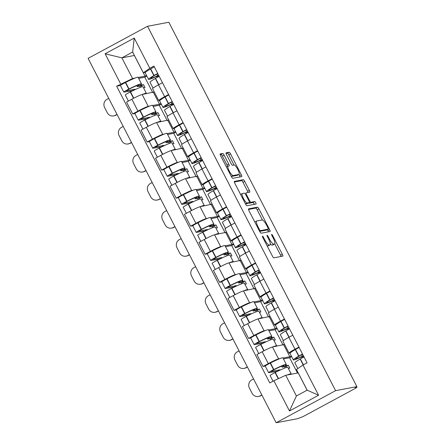<?xml version="1.0" encoding="UTF-8"?>
<svg xmlns="http://www.w3.org/2000/svg" width="445" height="445" viewBox="0 0 445 445"><rect width="100%" height="100%" fill="white"/><g stroke="black" fill="none" stroke-linecap="round" stroke-linejoin="round"><path stroke-width="0.67" d="M262.461 236.1A1.396 0.339 61.6 0 0 262.439 236.111A1.396 0.339 61.6 0 0 262.756 237.402L272.435 256.159A1.991 0.484 61.6 0 0 273.842 257.833L282.759 256.142A1.991 0.484 61.6 0 0 282.792 256.131A1.991 0.484 61.6 0 0 282.341 254.284L272.663 235.527A1.396 0.339 61.6 0 0 271.678 234.359A1.396 0.339 61.6 0 0 271.65 234.365A1.396 0.339 61.6 0 0 271.967 235.661L273.219 238.086A6.375 1.541 61.6 0 1 274.665 243.994A6.375 1.541 61.6 0 1 274.554 244.032L273.809 244.177A6.375 1.541 61.6 0 1 269.308 238.826L268.057 236.401A1.396 0.339 61.6 0 0 267.072 235.227A1.396 0.339 61.6 0 0 267.045 235.238A1.396 0.339 61.6 0 0 267.362 236.529L268.613 238.959A6.375 1.541 61.6 0 1 270.059 244.867A6.375 1.541 61.6 0 1 269.943 244.906L269.203 245.05A6.375 1.541 61.6 0 1 264.697 239.699L263.446 237.274A1.396 0.339 61.6 0 0 262.461 236.1M226.427 167.02L228.074 166.13A5.329 1.29 61.6 0 1 228.168 166.096L229.147 165.913A1.991 0.484 61.6 0 0 229.181 165.902A1.991 0.484 61.6 0 0 228.73 164.055L224.13 155.138A1.991 0.484 61.6 0 0 222.722 153.469L220.219 153.942A1.991 0.484 61.6 0 0 220.186 153.953A1.991 0.484 61.6 0 0 220.637 155.8L231.389 176.632A1.991 0.484 61.6 0 0 232.791 178.3L241.713 176.615A1.991 0.484 61.6 0 0 241.746 176.604A1.991 0.484 61.6 0 0 241.296 174.757L230.543 153.926A1.991 0.484 61.6 0 0 229.136 152.251L226.116 152.824A1.991 0.484 61.6 0 0 226.077 152.835A1.991 0.484 61.6 0 0 226.533 154.682L231.133 163.599A1.991 0.484 61.6 0 0 232.54 165.273L234.037 164.984L228.808 154.86A1.991 0.484 61.6 0 0 227.406 153.186L226.038 153.447M228.074 166.13A5.329 1.29 61.6 0 0 229.375 171.253A5.329 1.29 61.6 0 0 233.041 175.541L238.909 174.429A5.329 1.29 61.6 0 0 239.004 174.395A5.329 1.29 61.6 0 0 237.708 169.278A5.329 1.29 61.6 0 0 234.037 164.984M147.534 26.283L168.833 22.25L356.901 386.627L335.602 390.66L147.534 26.283L88.099 58.373L276.167 422.75L297.466 418.717L300.764 417.482A4.061 0.3 152.7 0 0 305.237 415.424L354.276 388.947A4.061 0.3 152.7 0 0 356.873 387.272A4.061 0.3 152.7 0 0 356.734 387.267L356.512 386.833M248.555 208.844A1.991 0.484 61.6 0 0 248.521 208.855A1.991 0.484 61.6 0 0 248.972 210.702L259.724 231.534A1.991 0.484 61.6 0 0 261.132 233.202L270.048 231.517A1.991 0.484 61.6 0 0 270.082 231.506A1.991 0.484 61.6 0 0 269.631 229.659L258.879 208.827A1.991 0.484 61.6 0 0 257.471 207.153L248.494 208.877M245.557 204.083L234.804 183.251A1.991 0.484 61.6 0 1 234.354 181.404A1.991 0.484 61.6 0 1 234.387 181.393L243.304 179.702A1.991 0.484 61.6 0 1 244.711 181.376L249.311 190.288A1.991 0.484 61.6 0 1 249.762 192.134A1.991 0.484 61.6 0 1 249.728 192.151L246.113 192.835A1.991 0.484 61.6 0 0 246.079 192.846A1.991 0.484 61.6 0 0 246.53 194.693L249.578 200.606A1.991 0.484 61.6 0 0 250.986 202.28L254.751 201.563A1.396 0.339 61.6 0 1 255.714 202.686A1.396 0.339 61.6 0 1 256.053 204.027A1.396 0.339 61.6 0 0 256.053 204.027L246.964 205.751A1.991 0.484 61.6 0 1 245.557 204.083M356.901 386.627L355.171 387.562L356.734 387.267M335.602 390.66L276.167 422.75M290.262 352.896L289.333 353.069A9.334 0.695 -27.3 0 1 289.011 353.046A9.334 0.695 -27.3 0 1 294.985 349.208L298.929 347.078M283.003 358.036L289.851 356.74L291.303 355.955M284.555 344.419L272.468 347A9.334 0.695 152.7 0 0 262.172 351.745L268.302 363.615A9.334 0.695 -27.3 0 1 278.592 358.87L279.866 358.631M268.302 363.615L263.017 366.469L265.226 366.046M292.799 335.207L288.861 337.338A9.334 0.695 152.7 0 0 282.887 341.176L289.011 353.046M262.172 351.745L256.887 354.598L263.017 366.469M275.783 324.839L274.854 325.011A9.334 0.695 -27.3 0 1 274.532 324.989A9.334 0.695 -27.3 0 1 280.506 321.151L284.444 319.021M268.519 329.979L275.366 328.683L276.823 327.898M250.746 337.994L248.533 338.411L253.817 335.558A9.334 0.695 -27.3 0 1 264.113 330.813L265.381 330.574M278.32 307.15L274.376 309.281A9.334 0.695 152.7 0 0 268.402 313.119L274.532 324.989M270.076 316.362L257.983 318.943A9.334 0.695 152.7 0 0 247.693 323.687L242.408 326.541L248.533 338.411M261.304 296.782L260.375 296.954A9.334 0.695 -27.3 0 1 260.047 296.937A9.334 0.695 -27.3 0 1 266.021 293.094L269.965 290.963M254.039 301.921L260.887 300.625L262.344 299.841M236.267 309.937L234.053 310.354L239.338 307.501A9.334 0.695 -27.3 0 1 249.628 302.756L250.902 302.517M263.841 279.093L259.897 281.223A9.334 0.695 152.7 0 0 253.923 285.067L260.047 296.937M255.597 288.304L243.504 290.885A9.334 0.695 152.7 0 0 233.213 295.63L227.923 298.484L234.053 310.354M246.819 268.724L245.89 268.902A9.334 0.695 -27.3 0 1 245.568 268.88A9.334 0.695 -27.3 0 1 251.542 265.036L255.486 262.906M239.56 273.864L246.408 272.568L247.859 271.784M221.782 281.88L219.574 282.297L224.859 279.443A9.334 0.695 -27.3 0 1 235.149 274.699L236.423 274.459M249.356 251.036L245.417 253.166A9.334 0.695 152.7 0 0 239.443 257.01L245.568 268.88M241.112 260.247L229.025 262.828A9.334 0.695 152.7 0 0 218.729 267.573L213.444 270.427L219.574 282.297M232.34 240.667L231.411 240.845A9.334 0.695 -27.3 0 1 231.089 240.823A9.334 0.695 -27.3 0 1 237.063 236.979L241.001 234.849M225.075 245.807L231.923 244.511L233.38 243.727M207.303 253.822L205.089 254.24L210.374 251.386A9.334 0.695 -27.3 0 1 220.67 246.647L221.938 246.402M234.877 222.978L230.933 225.109A9.334 0.695 152.7 0 0 224.959 228.953L231.089 240.823M226.633 232.19L214.54 234.776A9.334 0.695 152.7 0 0 204.249 239.516L198.965 242.369L205.089 254.24M217.861 212.61L216.932 212.788A9.334 0.695 -27.3 0 1 216.604 212.766A9.334 0.695 -27.3 0 1 222.578 208.922L226.522 206.797M210.596 217.755L217.444 216.459L218.901 215.669M192.824 225.765L190.61 226.182L195.895 223.329A9.334 0.695 -27.3 0 1 206.185 218.59L207.459 218.345M220.397 194.927L216.454 197.052A9.334 0.695 152.7 0 0 210.479 200.895L216.604 212.766M212.154 204.138L200.061 206.719A9.334 0.695 152.7 0 0 189.77 211.464L184.48 214.318L190.61 226.182M203.376 184.553L202.447 184.731A9.334 0.695 -27.3 0 1 202.125 184.708A9.334 0.695 -27.3 0 1 208.099 180.865L212.042 178.74M196.117 189.698L202.965 188.402L204.416 187.612M178.339 197.708L176.131 198.131L181.415 195.277A9.334 0.695 -27.3 0 1 191.706 190.532L192.98 190.293M205.913 166.869L201.974 168.994A9.334 0.695 152.7 0 0 196 172.838L202.125 184.708M197.669 176.081L185.582 178.662A9.334 0.695 152.7 0 0 175.286 183.407L170.001 186.26L176.131 198.131M188.897 156.501L187.968 156.673A9.334 0.695 -27.3 0 1 187.645 156.651A9.334 0.695 -27.3 0 1 193.619 152.807L197.558 150.683M181.632 161.641L188.48 160.345L189.937 159.56M163.86 169.651L161.646 170.073L166.931 167.22A9.334 0.695 -27.3 0 1 177.227 162.475L178.495 162.236M191.433 138.812L187.49 140.943A9.334 0.695 152.7 0 0 181.516 144.781L187.645 156.651M183.19 148.024L171.097 150.605A9.334 0.695 152.7 0 0 160.806 155.349L155.522 158.203L161.646 170.073M174.418 128.444L173.489 128.616A9.334 0.695 -27.3 0 1 173.161 128.594A9.334 0.695 -27.3 0 1 179.135 124.756L183.079 122.625M167.153 133.583L174.001 132.287L175.458 131.503M149.381 141.599L147.167 142.016L152.451 139.163A9.334 0.695 -27.3 0 1 162.742 134.418L164.016 134.179M176.954 110.755L173.01 112.885A9.334 0.695 152.7 0 0 167.036 116.724L173.161 128.594M168.711 119.966L156.618 122.547A9.334 0.695 152.7 0 0 146.327 127.292L141.037 130.146L147.167 142.016M159.933 100.386L159.004 100.559A9.334 0.695 -27.3 0 1 158.681 100.537A9.334 0.695 -27.3 0 1 164.656 96.699L168.599 94.568M152.674 105.526L159.521 104.23L160.973 103.446M134.896 113.542L132.688 113.959L137.972 111.105A9.334 0.695 -27.3 0 1 148.263 106.361L149.537 106.121M162.47 82.698L158.531 84.828A9.334 0.695 152.7 0 0 152.557 88.672L158.681 100.537M154.226 91.909L142.139 94.49A9.334 0.695 152.7 0 0 131.842 99.235L126.558 102.089L132.688 113.959M153.392 92.36L159.521 104.23M167.876 120.417L174.001 132.287M182.355 148.474L188.48 160.345M196.835 176.532L202.965 188.402M211.319 204.589L217.444 216.459M225.799 232.64L231.923 244.511M240.278 260.698L246.408 272.568M254.763 288.755L260.887 300.625M269.242 316.812L275.366 328.683M283.721 344.869L289.851 356.74M298.245 372.904L285.734 375.285L296.409 395.967L307.156 390.17L296.481 369.483L302.989 365.034L307.061 362.836L153.898 66.082L149.82 68.28L143.312 72.735L132.638 52.054L121.897 57.85L132.571 78.537L135.052 78.064M298.206 372.927L307.111 390.193M302.989 365.034L318.581 395.249L289.473 410.969L273.875 380.753L285.734 375.285M132.571 78.537L116.64 86.197L269.804 382.95L273.875 380.753M120.712 83.999L105.115 53.784L134.229 38.07L149.82 68.28M134.401 55.469L121.897 57.85L105.115 53.784M145.454 72.329L143.312 72.735M138.189 77.469L145.037 76.173L146.494 75.389M134.362 55.492L145.037 76.173M120.417 85.485L116.64 86.197M285.145 367.915L284.533 366.719M270.666 339.858L270.054 338.667M256.187 311.8L255.569 310.61M241.702 283.743L241.09 282.553M227.223 255.686L226.611 254.495M212.743 227.629L212.126 226.438M198.259 199.571L197.647 198.381M183.779 171.514L183.168 170.324M169.3 143.462L168.683 142.267M154.816 115.405L154.204 114.215M140.336 87.348L139.724 86.158M318.581 395.249L307.156 390.17M289.473 410.969L296.409 395.967M132.638 52.054L134.229 38.07M267.167 245.957A6.375 1.541 61.6 0 0 267.467 245.985L269.203 245.05M270.059 244.867L268.324 245.801A6.375 1.541 61.6 0 1 268.213 245.84L267.467 245.985M270.343 243.949A6.375 1.541 61.6 0 0 272.073 245.112L273.809 244.177M274.665 243.994L272.93 244.928A6.375 1.541 61.6 0 1 272.818 244.972L272.073 245.112M281.101 256.459A1.991 0.484 61.6 0 0 280.611 255.219L274.771 243.91M262.416 219.964L257.149 209.762A1.991 0.484 61.6 0 0 255.742 208.088L248.482 209.467M268.391 231.828A1.991 0.484 61.6 0 0 267.901 230.593L267.389 229.603M259.413 229.459A1.396 0.339 61.6 0 0 260.397 230.632L268.229 229.147A1.396 0.339 61.6 0 0 268.252 229.142A1.396 0.339 61.6 0 0 267.935 227.846L266.616 225.287A6.375 1.541 61.6 0 0 262.116 219.936L256.765 220.954A6.375 1.541 61.6 0 0 256.648 220.993A6.375 1.541 61.6 0 0 258.094 226.9L259.413 229.459L258.818 229.781M268.252 229.142L266.522 230.076A1.396 0.339 61.6 0 0 266.538 230.059A1.396 0.339 61.6 0 1 266.494 230.082L259.646 231.383M234.315 182.016L241.574 180.637L243.304 179.702M248.071 192.463A1.991 0.484 61.6 0 0 247.581 191.228L242.981 182.311A1.991 0.484 61.6 0 0 241.574 180.637M248.755 202.898A1.991 0.484 61.6 0 0 249.256 203.215L253.021 202.503L254.751 201.563M254.301 204.366A1.396 0.339 61.6 0 0 253.661 203.092A1.396 0.339 61.6 0 0 253.021 202.503M242.358 193.547A5.329 1.29 61.6 0 0 242.264 193.575A5.329 1.29 61.6 0 0 243.565 198.698A5.329 1.29 61.6 0 0 247.236 202.987L249.3 202.597A1.991 0.484 61.6 0 0 249.339 202.586A1.991 0.484 61.6 0 0 248.889 200.739L245.835 194.827A1.991 0.484 61.6 0 0 244.427 193.152L242.358 193.547M245.473 203.927A5.329 1.29 61.6 0 0 245.501 203.927L247.236 202.987M247.637 203.499A1.991 0.484 61.6 0 1 247.604 203.521A1.991 0.484 61.6 0 1 247.57 203.532L245.501 203.927M227.523 166.424A1.991 0.484 61.6 0 0 226.994 164.989L222.394 156.073A1.991 0.484 61.6 0 0 220.987 154.404L220.147 154.565M237.352 175.274A5.329 1.29 61.6 0 1 237.274 175.336A5.329 1.29 61.6 0 1 237.179 175.369L231.305 176.476L233.041 175.541M240.055 176.926A1.991 0.484 61.6 0 0 239.56 175.692L238.921 174.446L237.179 175.369M280.033 370.134L279.855 369.795L271.038 371.464L273.619 369.878A12.788 0.951 -27.3 0 1 283.498 365.579A12.788 0.951 -27.3 0 1 283.943 365.612A12.788 0.951 -27.3 0 1 282.097 367.181L286.096 366.424L286.602 367.403M288.338 368.371L289.834 368.087L288.349 365.212L284.639 365.912A15.425 1.146 152.7 0 0 286.285 364.399L282.898 357.836A15.425 1.146 152.7 0 0 282.364 357.802A15.425 1.146 152.7 0 0 270.443 362.981L270.187 363.114A5.123 0.384 152.7 0 0 265.22 366.101L268.608 372.665A5.123 0.384 152.7 0 0 268.786 372.682L277.719 371.236M286.285 364.399A15.425 1.146 152.7 0 0 285.751 364.366A15.425 1.146 152.7 0 0 273.836 369.545L273.575 369.678A5.123 0.384 152.7 0 0 268.608 372.665M273.019 381.215L270.093 375.547A5.123 0.384 -27.3 0 1 275.06 372.554L275.322 372.426A15.425 1.146 -27.3 0 1 287.236 367.242A15.425 1.146 -27.3 0 1 287.77 367.281L291.158 373.845A15.425 1.146 152.7 0 0 290.624 373.806A15.425 1.146 152.7 0 0 287.22 375.007M290.863 374.317A15.425 1.146 152.7 0 0 291.158 373.845M297.816 368.571L294.84 362.809A15.425 1.146 -27.3 0 1 300.158 359.015L300.358 358.893A5.123 0.384 -27.3 0 1 304.018 356.94M302.533 354.059A5.123 0.384 152.7 0 0 298.873 356.017L298.673 356.139A15.425 1.146 152.7 0 0 293.355 359.933A15.425 1.146 152.7 0 0 300.403 357.396L303.913 356.734M299.146 347.495A5.123 0.384 152.7 0 0 295.486 349.453L295.28 349.57A15.425 1.146 152.7 0 0 289.968 353.369L293.355 359.933M291.664 356.651L289.6 357.763L297.499 373.06M289.6 357.763L283.465 358.926M301.604 354.748L302.372 356.234A12.788 0.951 -27.3 0 1 295.703 358.72A12.788 0.951 -27.3 0 1 300.108 355.577L302.628 354.248M303.54 356.017L302.372 356.234M281.596 366.202L282.097 367.181M253.55 378.929L251.82 379.863A6.091 5.891 -100.7 0 0 249.406 388.068L252.098 393.28A6.091 5.891 -100.7 0 0 260.086 395.872L261.905 395.116M261.81 394.938L260.086 395.872M279.855 369.795L277.602 371.008M288.349 365.212L286.096 366.424M260.737 395.744A6.091 5.891 79.3 0 1 259.085 396.334L258.434 396.456M265.548 342.077L265.376 341.738L256.554 343.406L259.14 341.821A12.788 0.951 -27.3 0 1 269.014 337.527A12.788 0.951 -27.3 0 1 269.459 337.555A12.788 0.951 -27.3 0 1 267.617 339.123L271.611 338.367L272.118 339.346M273.853 340.314L275.349 340.03L273.864 337.154L270.154 337.855A15.425 1.146 152.7 0 0 271.806 336.342L268.418 329.778A15.425 1.146 152.7 0 0 267.879 329.745A15.425 1.146 152.7 0 0 255.964 334.924L255.708 335.057A5.123 0.384 152.7 0 0 250.735 338.044L254.123 344.614A5.123 0.384 152.7 0 0 254.301 344.625L263.24 343.178M271.806 336.342A15.425 1.146 152.7 0 0 271.266 336.309A15.425 1.146 152.7 0 0 259.352 341.493L259.096 341.621A5.123 0.384 152.7 0 0 254.123 344.614M258.756 353.586L255.608 347.489A5.123 0.384 -27.3 0 1 260.581 344.497L260.837 344.369A15.425 1.146 -27.3 0 1 272.752 339.185A15.425 1.146 -27.3 0 1 273.291 339.224L276.679 345.787A15.425 1.146 152.7 0 0 276.145 345.748A15.425 1.146 152.7 0 0 272.74 346.95M276.384 346.26A15.425 1.146 152.7 0 0 276.679 345.787M283.387 340.62L280.361 334.751A15.425 1.146 -27.3 0 1 285.673 330.958L285.879 330.835A5.123 0.384 -27.3 0 1 289.534 328.883M288.049 326.007A5.123 0.384 152.7 0 0 284.394 327.959L284.188 328.082A15.425 1.146 152.7 0 0 278.876 331.875A15.425 1.146 152.7 0 0 285.924 329.339L289.428 328.677M284.661 319.438A5.123 0.384 152.7 0 0 281.006 321.396L280.801 321.518A15.425 1.146 152.7 0 0 275.488 325.312L278.876 331.875M277.185 328.594L275.121 329.706L283.014 345.003M275.121 329.706L268.98 330.874M287.125 326.691L287.893 328.176A12.788 0.951 -27.3 0 1 281.218 330.663A12.788 0.951 -27.3 0 1 285.623 327.52L288.149 326.191M289.061 327.959L287.893 328.176M267.111 338.144L267.617 339.123M239.071 350.877L237.341 351.806A6.091 5.891 -100.7 0 0 234.927 360.011L237.619 365.223A6.091 5.891 -100.7 0 0 245.601 367.815L247.426 367.058M247.331 366.88L245.601 367.815M265.376 341.738L263.123 342.956M273.864 337.154L271.611 338.367M246.257 367.687A6.091 5.891 79.3 0 1 244.605 368.276L243.949 368.399M251.069 314.02L250.897 313.68L242.074 315.349L244.655 313.764A12.788 0.951 -27.3 0 1 254.534 309.47A12.788 0.951 -27.3 0 1 254.979 309.498A12.788 0.951 -27.3 0 1 253.138 311.066L257.132 310.31L257.638 311.289M259.374 312.257L260.87 311.973L259.385 309.097L255.675 309.798A15.425 1.146 152.7 0 0 257.327 308.285L253.939 301.721A15.425 1.146 152.7 0 0 253.4 301.688A15.425 1.146 152.7 0 0 241.485 306.872L241.223 307A5.123 0.384 152.7 0 0 236.256 309.993L239.644 316.556A5.123 0.384 152.7 0 0 239.822 316.567L248.761 315.121M257.327 308.285A15.425 1.146 152.7 0 0 256.787 308.252A15.425 1.146 152.7 0 0 244.872 313.436L244.611 313.564A5.123 0.384 152.7 0 0 239.644 316.556M244.277 325.534L241.129 319.432A5.123 0.384 -27.3 0 1 246.096 316.44L246.358 316.312A15.425 1.146 -27.3 0 1 258.272 311.127A15.425 1.146 -27.3 0 1 258.812 311.166L262.2 317.73A15.425 1.146 152.7 0 0 261.66 317.691A15.425 1.146 152.7 0 0 258.256 318.893M261.905 318.203A15.425 1.146 152.7 0 0 262.2 317.73M268.908 312.562L265.882 306.694A15.425 1.146 -27.3 0 1 271.194 302.9L271.4 302.784A5.123 0.384 -27.3 0 1 275.055 300.826M273.569 297.95A5.123 0.384 152.7 0 0 269.915 299.902L269.709 300.025A15.425 1.146 152.7 0 0 264.397 303.818A15.425 1.146 152.7 0 0 271.444 301.287L274.949 300.62M270.182 291.386A5.123 0.384 152.7 0 0 266.527 293.338L266.321 293.461A15.425 1.146 152.7 0 0 261.009 297.254L264.397 303.818M262.7 300.542L260.642 301.654L268.535 316.946M260.642 301.654L254.501 302.817M272.646 298.634L273.414 300.125A12.788 0.951 -27.3 0 1 266.739 302.606A12.788 0.951 -27.3 0 1 271.144 299.463L273.664 298.133M274.576 299.902L273.414 300.125M252.632 310.093L253.138 311.066M224.586 322.82L222.862 323.749A6.091 5.891 -100.7 0 0 220.447 331.953L223.14 337.171A6.091 5.891 -100.7 0 0 231.122 339.757L232.941 339.007M232.846 338.823L231.122 339.757M250.897 313.68L248.644 314.899M259.385 309.097L257.132 310.31M231.778 339.635A6.091 5.891 79.3 0 1 230.126 340.219L229.47 340.342M236.59 285.963L236.412 285.623L227.595 287.292L230.176 285.707A12.788 0.951 -27.3 0 1 240.055 281.412A12.788 0.951 -27.3 0 1 240.5 281.44A12.788 0.951 -27.3 0 1 238.654 283.014L242.653 282.258L243.159 283.237M244.895 284.199L246.391 283.916L244.906 281.04L241.196 281.741A15.425 1.146 152.7 0 0 242.842 280.233L239.455 273.664A15.425 1.146 152.7 0 0 238.921 273.631A15.425 1.146 152.7 0 0 227 278.815L226.744 278.943A5.123 0.384 152.7 0 0 221.777 281.935L225.164 288.499A5.123 0.384 152.7 0 0 225.342 288.51L234.276 287.064M242.842 280.233A15.425 1.146 152.7 0 0 242.308 280.194A15.425 1.146 152.7 0 0 230.393 285.378L230.132 285.506A5.123 0.384 152.7 0 0 225.164 288.499M229.798 297.477L226.65 291.375A5.123 0.384 -27.3 0 1 231.617 288.382L231.878 288.254A15.425 1.146 -27.3 0 1 243.793 283.07A15.425 1.146 -27.3 0 1 244.327 283.109L247.715 289.673A15.425 1.146 152.7 0 0 247.181 289.639A15.425 1.146 152.7 0 0 243.777 290.835M247.42 290.146A15.425 1.146 152.7 0 0 247.715 289.673M254.429 284.505L251.397 278.637A15.425 1.146 -27.3 0 1 256.715 274.843L256.915 274.726A5.123 0.384 -27.3 0 1 260.575 272.768M259.09 269.892A5.123 0.384 152.7 0 0 255.43 271.845L255.23 271.967A15.425 1.146 152.7 0 0 249.912 275.761A15.425 1.146 152.7 0 0 256.96 273.23L260.47 272.562M255.703 263.329A5.123 0.384 152.7 0 0 252.042 265.281L251.837 265.404A15.425 1.146 152.7 0 0 246.524 269.197L249.912 275.761M248.221 272.485L246.157 273.597L254.056 288.888M246.157 273.597L240.022 274.76M258.161 270.577L258.929 272.067A12.788 0.951 -27.3 0 1 252.259 274.554A12.788 0.951 -27.3 0 1 256.665 271.406L259.185 270.076M260.097 271.845L258.929 272.067M238.153 282.035L238.654 283.014M210.107 294.762L208.377 295.697A6.091 5.891 -100.7 0 0 205.963 303.896L208.655 309.114A6.091 5.891 -100.7 0 0 216.643 311.7L218.462 310.949M218.367 310.766L216.643 311.7M236.412 285.623L234.159 286.841M244.906 281.04L242.653 282.258M217.293 311.578A6.091 5.891 79.3 0 1 215.641 312.162L214.991 312.29M222.105 257.905L221.933 257.566L213.111 259.24L215.697 257.649A12.788 0.951 -27.3 0 1 225.571 253.355A12.788 0.951 -27.3 0 1 226.016 253.383A12.788 0.951 -27.3 0 1 224.174 254.957L228.168 254.201L228.674 255.18M230.41 256.142L231.906 255.858L230.421 252.983L226.711 253.683A15.425 1.146 152.7 0 0 228.363 252.176L224.975 245.612A15.425 1.146 152.7 0 0 224.436 245.573A15.425 1.146 152.7 0 0 212.521 250.758L212.265 250.885A5.123 0.384 152.7 0 0 207.292 253.878L210.68 260.442A5.123 0.384 152.7 0 0 210.858 260.453L219.797 259.007M228.363 252.176A15.425 1.146 152.7 0 0 227.823 252.137A15.425 1.146 152.7 0 0 215.908 257.321L215.653 257.449A5.123 0.384 152.7 0 0 210.68 260.442M215.313 269.42L212.165 263.318A5.123 0.384 -27.3 0 1 217.138 260.331L217.394 260.197A15.425 1.146 -27.3 0 1 229.309 255.018A15.425 1.146 -27.3 0 1 229.848 255.052L233.236 261.615A15.425 1.146 152.7 0 0 232.702 261.582A15.425 1.146 152.7 0 0 229.297 262.778M232.941 262.088A15.425 1.146 152.7 0 0 233.236 261.615M239.944 256.448L236.918 250.585A15.425 1.146 -27.3 0 1 242.23 246.786L242.436 246.669A5.123 0.384 -27.3 0 1 246.091 244.711M244.605 241.835A5.123 0.384 152.7 0 0 240.951 243.788L240.745 243.91A15.425 1.146 152.7 0 0 235.433 247.704A15.425 1.146 152.7 0 0 242.481 245.173L245.985 244.505M241.218 235.272A5.123 0.384 152.7 0 0 237.563 237.224L237.357 237.346A15.425 1.146 152.7 0 0 232.045 241.14L235.433 247.704M233.742 244.427L231.678 245.54L239.571 260.831M231.678 245.54L225.537 246.702M243.682 242.525L244.45 244.01A12.788 0.951 -27.3 0 1 237.775 246.497A12.788 0.951 -27.3 0 1 242.18 243.348L244.706 242.019M245.618 243.788L244.45 244.01M223.668 253.978L224.174 254.957M195.628 266.705L193.898 267.64A6.091 5.891 -100.7 0 0 191.484 275.839L194.176 281.056A6.091 5.891 -100.7 0 0 202.158 283.643L203.982 282.892M203.888 282.714L202.158 283.643M221.933 257.566L219.68 258.784M230.421 252.983L228.168 254.201M202.814 283.521A6.091 5.891 79.3 0 1 201.162 284.105L200.506 284.233M207.626 229.848L207.453 229.509L198.631 231.183L201.212 229.592A12.788 0.951 -27.3 0 1 211.091 225.298A12.788 0.951 -27.3 0 1 211.536 225.326A12.788 0.951 -27.3 0 1 209.695 226.9L213.689 226.143L214.195 227.122M215.931 228.085L217.427 227.807L215.942 224.925L212.232 225.632A15.425 1.146 152.7 0 0 213.884 224.119L210.496 217.555A15.425 1.146 152.7 0 0 209.957 217.516A15.425 1.146 152.7 0 0 198.042 222.7L197.78 222.828A5.123 0.384 152.7 0 0 192.813 225.821L196.201 232.385A5.123 0.384 152.7 0 0 196.379 232.396L205.317 230.955M213.884 224.119A15.425 1.146 152.7 0 0 213.344 224.08A15.425 1.146 152.7 0 0 201.429 229.264L201.168 229.392A5.123 0.384 152.7 0 0 196.201 232.385M200.834 241.362L197.686 235.26A5.123 0.384 -27.3 0 1 202.653 232.273L202.914 232.14A15.425 1.146 -27.3 0 1 214.829 226.961A15.425 1.146 -27.3 0 1 215.369 226.994L218.756 233.558A15.425 1.146 152.7 0 0 218.217 233.525A15.425 1.146 152.7 0 0 214.813 234.721M218.462 234.031A15.425 1.146 152.7 0 0 218.756 233.558M225.465 228.391L222.439 222.528A15.425 1.146 -27.3 0 1 227.751 218.734L227.957 218.612A5.123 0.384 -27.3 0 1 231.611 216.654M230.126 213.778A5.123 0.384 152.7 0 0 226.472 215.736L226.266 215.853A15.425 1.146 152.7 0 0 220.954 219.646A15.425 1.146 152.7 0 0 228.001 217.115L231.506 216.454M226.739 207.214A5.123 0.384 152.7 0 0 223.084 209.167L222.878 209.289A15.425 1.146 152.7 0 0 217.566 213.083L220.954 219.646M219.257 216.37L217.199 217.483L225.092 232.774M217.199 217.483L211.058 218.645M229.203 214.468L229.97 215.953A12.788 0.951 -27.3 0 1 223.295 218.439A12.788 0.951 -27.3 0 1 227.701 215.291L230.221 213.962M231.133 215.73L229.97 215.953M209.189 225.921L209.695 226.9M181.143 238.648L179.418 239.582A6.091 5.891 -100.7 0 0 177.004 247.782L179.697 252.999A6.091 5.891 -100.7 0 0 187.679 255.586L189.498 254.835M189.403 254.657L187.679 255.586M207.453 229.509L205.201 230.727M215.942 224.925L213.689 226.143M188.335 255.463A6.091 5.891 79.3 0 1 186.683 256.053L186.027 256.175M193.147 201.791L192.969 201.457L184.152 203.126L186.733 201.535A12.788 0.951 -27.3 0 1 196.612 197.241A12.788 0.951 -27.3 0 1 197.057 197.274A12.788 0.951 -27.3 0 1 195.21 198.843L199.21 198.086L199.716 199.065M201.452 200.033L202.948 199.749L201.463 196.868L197.752 197.574A15.425 1.146 152.7 0 0 199.399 196.061L196.011 189.498A15.425 1.146 152.7 0 0 195.477 189.459A15.425 1.146 152.7 0 0 183.557 194.643L183.301 194.771A5.123 0.384 152.7 0 0 178.334 197.764L181.721 204.327A5.123 0.384 152.7 0 0 181.899 204.338L190.833 202.898M199.399 196.061A15.425 1.146 152.7 0 0 198.865 196.028A15.425 1.146 152.7 0 0 186.95 201.207L186.689 201.34A5.123 0.384 152.7 0 0 181.721 204.327M186.355 213.305L183.207 207.209A5.123 0.384 -27.3 0 1 188.174 204.216L188.435 204.088A15.425 1.146 -27.3 0 1 200.35 198.904A15.425 1.146 -27.3 0 1 200.884 198.937L204.272 205.501A15.425 1.146 152.7 0 0 203.738 205.468A15.425 1.146 152.7 0 0 200.333 206.664M203.977 205.974A15.425 1.146 152.7 0 0 204.272 205.501M210.986 200.339L207.954 194.471A15.425 1.146 -27.3 0 1 213.272 190.677L213.472 190.555A5.123 0.384 -27.3 0 1 217.132 188.602M215.647 185.721A5.123 0.384 152.7 0 0 211.987 187.679L211.787 187.796A15.425 1.146 152.7 0 0 206.469 191.589A15.425 1.146 152.7 0 0 213.517 189.058L217.027 188.396M212.259 179.157A5.123 0.384 152.7 0 0 208.599 181.115L208.393 181.232A15.425 1.146 152.7 0 0 203.081 185.025L206.469 191.589M204.778 188.313L202.714 189.425L210.613 204.722M202.714 189.425L196.579 190.588M214.718 186.411L215.486 187.896A12.788 0.951 -27.3 0 1 208.816 190.382A12.788 0.951 -27.3 0 1 213.222 187.234L215.742 185.904M216.654 187.673L215.486 187.896M194.71 197.864L195.21 198.843M166.664 210.591L164.934 211.525A6.091 5.891 -100.7 0 0 162.52 219.724L165.212 224.942A6.091 5.891 -100.7 0 0 173.2 227.529L175.018 226.778M174.924 226.6L173.2 227.529M192.969 201.457L190.716 202.67M201.463 196.868L199.21 198.086M173.85 227.406A6.091 5.891 79.3 0 1 172.198 227.996L171.547 228.118M178.662 173.739L178.489 173.4L169.667 175.069L172.254 173.483A12.788 0.951 -27.3 0 1 182.127 169.183A12.788 0.951 -27.3 0 1 182.572 169.217A12.788 0.951 -27.3 0 1 180.731 170.785L184.725 170.029L185.231 171.008M186.967 171.976L188.463 171.692L186.978 168.811L183.268 169.517A15.425 1.146 152.7 0 0 184.92 168.004L181.532 161.44A15.425 1.146 152.7 0 0 180.993 161.407A15.425 1.146 152.7 0 0 169.078 166.586L168.822 166.719A5.123 0.384 152.7 0 0 163.849 169.706L167.237 176.27A5.123 0.384 152.7 0 0 167.415 176.287L176.354 174.84M184.92 168.004A15.425 1.146 152.7 0 0 184.38 167.971A15.425 1.146 152.7 0 0 172.465 173.149L172.209 173.283A5.123 0.384 152.7 0 0 167.237 176.27M171.87 185.248L168.722 179.151A5.123 0.384 -27.3 0 1 173.695 176.159L173.951 176.031A15.425 1.146 -27.3 0 1 185.865 170.847A15.425 1.146 -27.3 0 1 186.405 170.88L189.792 177.449A15.425 1.146 152.7 0 0 189.259 177.41A15.425 1.146 152.7 0 0 185.854 178.612M189.498 177.922A15.425 1.146 152.7 0 0 189.792 177.449M196.501 172.282L193.475 166.413A15.425 1.146 -27.3 0 1 198.787 162.62L198.993 162.497A5.123 0.384 -27.3 0 1 202.647 160.545M201.162 157.663A5.123 0.384 152.7 0 0 197.508 159.621L197.302 159.738A15.425 1.146 152.7 0 0 191.99 163.537A15.425 1.146 152.7 0 0 199.037 161.001L202.542 160.339M197.775 151.1A5.123 0.384 152.7 0 0 194.12 153.058L193.914 153.175A15.425 1.146 152.7 0 0 188.602 156.968L191.99 163.537M190.299 160.256L188.235 161.368L196.128 176.665M188.235 161.368L182.094 162.531M200.239 158.353L201.007 159.838A12.788 0.951 -27.3 0 1 194.332 162.325A12.788 0.951 -27.3 0 1 198.737 159.182L201.262 157.853M202.175 159.616L201.007 159.838M180.225 169.806L180.731 170.785M152.184 182.533L150.455 183.468A6.091 5.891 -100.7 0 0 148.04 191.673L150.733 196.885A6.091 5.891 -100.7 0 0 158.715 199.477L160.539 198.72M160.445 198.542L158.715 199.477M178.489 173.4L176.237 174.612M186.978 168.811L184.725 170.029M159.371 199.349A6.091 5.891 79.3 0 1 157.719 199.939L157.063 200.061M164.183 145.682L164.01 145.343L155.188 147.011L157.769 145.426A12.788 0.951 -27.3 0 1 167.648 141.126A12.788 0.951 -27.3 0 1 168.093 141.16A12.788 0.951 -27.3 0 1 166.252 142.728L170.246 141.972L170.752 142.951M172.488 143.919L173.984 143.635L172.499 140.759L168.788 141.46A15.425 1.146 152.7 0 0 170.441 139.947L167.053 133.383A15.425 1.146 152.7 0 0 166.513 133.35A15.425 1.146 152.7 0 0 154.599 138.529L154.337 138.662A5.123 0.384 152.7 0 0 149.37 141.649L152.757 148.218A5.123 0.384 152.7 0 0 152.935 148.23L161.874 146.783M170.441 139.947A15.425 1.146 152.7 0 0 169.901 139.914A15.425 1.146 152.7 0 0 157.986 145.092L157.725 145.226A5.123 0.384 152.7 0 0 152.757 148.218M157.391 157.191L154.243 151.094A5.123 0.384 -27.3 0 1 159.21 148.102L159.471 147.974A15.425 1.146 -27.3 0 1 171.386 142.789A15.425 1.146 -27.3 0 1 171.926 142.828L175.313 149.392A15.425 1.146 152.7 0 0 174.774 149.353A15.425 1.146 152.7 0 0 171.369 150.555M175.018 149.865A15.425 1.146 152.7 0 0 175.313 149.392M182.022 144.224L178.996 138.356A15.425 1.146 -27.3 0 1 184.308 134.562L184.514 134.44A5.123 0.384 -27.3 0 1 188.168 132.488M186.683 129.606A5.123 0.384 152.7 0 0 183.029 131.564L182.823 131.687A15.425 1.146 152.7 0 0 177.511 135.48A15.425 1.146 152.7 0 0 184.558 132.944L188.063 132.282M183.296 123.043A5.123 0.384 152.7 0 0 179.641 125.001L179.435 125.117A15.425 1.146 152.7 0 0 174.123 128.917L177.511 135.48M175.814 132.198L173.756 133.311L181.649 148.608M173.756 133.311L167.615 134.473M185.76 130.296L186.527 131.781A12.788 0.951 -27.3 0 1 179.852 134.268A12.788 0.951 -27.3 0 1 184.258 131.125L186.778 129.795M187.69 131.564L186.527 131.781M165.746 141.749L166.252 142.728M137.7 154.476L135.975 155.411A6.091 5.891 -100.7 0 0 133.561 163.615L136.253 168.827A6.091 5.891 -100.7 0 0 144.236 171.42L146.055 170.663M145.96 170.485L144.236 171.42M164.01 145.343L161.758 146.555M172.499 140.759L170.246 141.972M144.892 171.292A6.091 5.891 79.3 0 1 143.24 171.881L142.584 172.004M149.704 117.625L149.526 117.285L140.709 118.954L143.29 117.369A12.788 0.951 -27.3 0 1 153.169 113.075A12.788 0.951 -27.3 0 1 153.614 113.102A12.788 0.951 -27.3 0 1 151.767 114.671L155.767 113.914L156.273 114.893M158.008 115.861L159.505 115.578L158.019 112.702L154.309 113.403A15.425 1.146 152.7 0 0 155.956 111.89L152.568 105.326A15.425 1.146 152.7 0 0 152.034 105.293A15.425 1.146 152.7 0 0 140.114 110.471L139.858 110.605A5.123 0.384 152.7 0 0 134.891 113.597L138.278 120.161A5.123 0.384 152.7 0 0 138.456 120.172L147.39 118.726M155.956 111.89A15.425 1.146 152.7 0 0 155.422 111.856A15.425 1.146 152.7 0 0 143.507 117.041L143.245 117.168A5.123 0.384 152.7 0 0 138.278 120.161M142.912 129.133L139.763 123.037A5.123 0.384 -27.3 0 1 144.731 120.044L144.992 119.916A15.425 1.146 -27.3 0 1 156.907 114.732A15.425 1.146 -27.3 0 1 157.441 114.771L160.829 121.335A15.425 1.146 152.7 0 0 160.295 121.296A15.425 1.146 152.7 0 0 156.89 122.497M160.534 121.808A15.425 1.146 152.7 0 0 160.829 121.335M167.542 116.167L164.511 110.299A15.425 1.146 -27.3 0 1 169.829 106.505L170.029 106.383A5.123 0.384 -27.3 0 1 173.689 104.43M172.204 101.555A5.123 0.384 152.7 0 0 168.544 103.507L168.344 103.629A15.425 1.146 152.7 0 0 163.026 107.423A15.425 1.146 152.7 0 0 170.073 104.887L173.583 104.225M168.816 94.985A5.123 0.384 152.7 0 0 165.156 96.943L164.95 97.066A15.425 1.146 152.7 0 0 159.638 100.859L163.026 107.423M161.335 104.141L159.271 105.259L167.17 120.55M159.271 105.259L153.136 106.422M171.275 102.239L172.043 103.724A12.788 0.951 -27.3 0 1 165.373 106.21A12.788 0.951 -27.3 0 1 169.779 103.068L172.298 101.738M173.211 103.507L172.043 103.724M151.267 113.692L151.767 114.671M123.221 126.425L121.491 127.353A6.091 5.891 -100.7 0 0 119.076 135.558L121.769 140.776A6.091 5.891 -100.7 0 0 129.756 143.362L131.575 142.611M131.481 142.428L129.756 143.362M149.526 117.285L147.273 118.504M158.019 112.702L155.767 113.914M130.407 143.24A6.091 5.891 79.3 0 1 128.755 143.824L128.104 143.946M135.219 89.567L135.046 89.228L126.224 90.897L128.811 89.312A12.788 0.951 -27.3 0 1 138.684 85.017A12.788 0.951 -27.3 0 1 139.129 85.045A12.788 0.951 -27.3 0 1 137.288 86.619L141.282 85.863L141.788 86.836M143.524 87.804L145.02 87.52L143.535 84.645L139.825 85.345A15.425 1.146 152.7 0 0 141.477 83.838L138.089 77.269A15.425 1.146 152.7 0 0 137.549 77.235A15.425 1.146 152.7 0 0 125.635 82.42L125.379 82.547A5.123 0.384 152.7 0 0 120.406 85.54L123.793 92.104A5.123 0.384 152.7 0 0 123.971 92.115L132.91 90.669M141.477 83.838A15.425 1.146 152.7 0 0 140.937 83.799A15.425 1.146 152.7 0 0 129.022 88.983L128.766 89.111A5.123 0.384 152.7 0 0 123.793 92.104M128.427 101.082L125.279 94.98A5.123 0.384 -27.3 0 1 130.251 91.987L130.507 91.859A15.425 1.146 -27.3 0 1 142.422 86.675A15.425 1.146 -27.3 0 1 142.962 86.714L146.349 93.278A15.425 1.146 152.7 0 0 145.815 93.244A15.425 1.146 152.7 0 0 142.411 94.44M146.055 93.75A15.425 1.146 152.7 0 0 146.349 93.278M153.058 88.11L150.032 82.242A15.425 1.146 -27.3 0 1 155.344 78.448L155.55 78.331A5.123 0.384 -27.3 0 1 159.204 76.373M157.719 73.497A5.123 0.384 152.7 0 0 154.065 75.45L153.859 75.572A15.425 1.146 152.7 0 0 148.547 79.366A15.425 1.146 152.7 0 0 155.594 76.835L159.099 76.167M154.332 66.934A5.123 0.384 152.7 0 0 150.677 68.886L150.471 69.008A15.425 1.146 152.7 0 0 145.159 72.802L148.547 79.366M146.856 76.089L144.792 77.202L152.685 92.493M144.792 77.202L138.651 78.365M156.796 74.182L157.563 75.672A12.788 0.951 -27.3 0 1 150.888 78.153A12.788 0.951 -27.3 0 1 155.294 75.01L157.819 73.681M158.732 75.45L157.563 75.672M136.782 85.64L137.288 86.619M108.741 98.367L107.011 99.296A6.091 5.891 -100.7 0 0 104.597 107.501L107.29 112.718A6.091 5.891 -100.7 0 0 115.272 115.305L117.091 114.554M117.002 114.371L115.272 115.305M135.046 89.228L132.794 90.446M143.535 84.645L141.282 85.863M115.928 115.183A6.091 5.891 79.3 0 1 114.276 115.767L113.62 115.895M146.327 127.292L152.451 139.163M160.806 155.349L166.931 167.22M175.286 183.407L181.415 195.277M189.77 211.464L195.895 223.329M204.249 239.516L210.374 251.386M218.729 267.573L224.859 279.443M233.213 295.63L239.338 307.501M247.693 323.687L253.817 335.558M131.842 99.235L137.972 111.105M142.139 94.49L148.263 106.361M156.618 122.547L162.742 134.418M173.01 112.885L179.135 124.756M171.097 150.605L177.227 162.475M187.49 140.943L193.619 152.807M185.582 178.662L191.706 190.532M201.974 168.994L208.099 180.865M200.061 206.719L206.185 218.59M216.454 197.052L222.578 208.922M214.54 234.776L220.67 246.647M230.933 225.109L237.063 236.979M229.025 262.828L235.149 274.699M245.417 253.166L251.542 265.036M243.504 290.885L249.628 302.756M259.897 281.223L266.021 293.094M257.983 318.943L264.113 330.813M274.376 309.281L280.506 321.151M272.468 347L278.592 358.87M288.861 337.338L294.985 349.208M158.531 84.828L164.656 96.699M264.102 240.022L264.697 239.699M268.213 245.84L269.943 244.906M267.456 236.723L268.057 236.401M268.713 239.149L269.308 238.826M272.818 244.972L274.554 244.032M272.067 235.85L272.663 235.527M280.611 255.219L282.341 254.284M262.85 237.591L263.446 237.274M255.742 208.088L257.471 207.153M257.149 209.762L258.879 208.827M267.901 230.593L269.631 229.659M259.507 231.111L260.397 230.632M266.494 230.082L268.229 229.147M257.499 227.223L258.094 226.9M242.981 182.311L244.711 181.376M247.581 191.228L249.311 190.288M245.935 195.016L246.53 194.693M248.983 200.929L249.578 200.606M249.256 203.215L250.986 202.28M247.57 203.532L249.3 202.597M222.394 156.073L224.13 155.138M226.994 164.989L228.73 164.055M227.406 153.186L229.136 152.251M228.808 154.86L230.543 153.926M239.56 175.692L241.296 174.757M220.987 154.404L222.722 153.469M270.187 363.114L273.575 369.678M275.06 372.554L278.253 378.734M275.322 372.426L278.514 378.617M300.158 359.015L303.201 364.917M300.358 358.893L303.412 364.805M295.486 349.453L298.873 356.017M270.443 362.981L273.836 369.545M295.28 349.57L298.673 356.139M255.708 335.057L259.096 341.621M260.581 344.497L263.857 350.849M260.837 344.369L264.113 350.716M285.673 330.958L288.944 337.288M285.879 330.835L289.15 337.176M281.006 321.396L284.394 327.959M255.964 334.924L259.352 341.493M280.801 321.518L284.188 328.082M241.223 307L244.611 313.564M246.096 316.44L249.378 322.792M246.358 316.312L249.634 322.664M271.194 302.9L274.465 309.231M271.4 302.784L274.671 309.119M266.527 293.338L269.915 299.902M241.485 306.872L244.872 313.436M266.321 293.461L269.709 300.025M226.744 278.943L230.132 285.506M231.617 288.382L234.899 294.74M231.878 288.254L235.155 294.607M256.715 274.843L259.98 281.179M256.915 274.726L260.192 281.062M252.042 265.281L255.43 271.845M227 278.815L230.393 285.378M251.837 265.404L255.23 271.967M212.265 250.885L215.653 257.449M217.138 260.331L220.414 266.683M217.394 260.197L220.67 266.549M242.23 246.786L245.501 253.122M242.436 246.669L245.707 253.005M237.563 237.224L240.951 243.788M212.521 250.758L215.908 257.321M237.357 237.346L240.745 243.91M197.78 222.828L201.168 229.392M202.653 232.273L205.935 238.626M202.914 232.14L206.191 238.492M227.751 218.734L231.022 225.064M227.957 218.612L231.228 224.953M223.084 209.167L226.472 215.736M198.042 222.7L201.429 229.264M222.878 209.289L226.266 215.853M183.301 194.771L186.689 201.34M188.174 204.216L191.456 210.568M188.435 204.088L191.712 210.435M213.272 190.677L216.537 197.007M213.472 190.555L216.748 196.896M208.599 181.115L211.987 187.679M183.557 194.643L186.95 201.207M208.393 181.232L211.787 187.796M168.822 166.719L172.209 173.283M173.695 176.159L176.971 182.511M173.951 176.031L177.227 182.378M198.787 162.62L202.058 168.95M198.993 162.497L202.264 168.839M194.12 153.058L197.508 159.621M169.078 166.586L172.465 173.149M193.914 153.175L197.302 159.738M154.337 138.662L157.725 145.226M159.21 148.102L162.492 154.454M159.471 147.974L162.748 154.32M184.308 134.562L187.579 140.893M184.514 134.44L187.784 140.781M179.641 125.001L183.029 131.564M154.599 138.529L157.986 145.092M179.435 125.117L182.823 131.687M139.858 110.605L143.245 117.168M144.731 120.044L148.013 126.397M144.992 119.916L148.268 126.269M169.829 106.505L173.094 112.835M170.029 106.383L173.305 112.724M165.156 96.943L168.544 103.507M140.114 110.471L143.507 117.041M164.95 97.066L168.344 103.629M125.379 82.547L128.766 89.111M130.251 91.987L133.528 98.345M130.507 91.859L133.784 98.212M155.344 78.448L158.615 84.784M155.55 78.331L158.821 84.667M150.677 68.886L154.065 75.45M125.635 82.42L129.022 88.983M150.471 69.008L153.859 75.572M356.617 386.777L356.873 387.272M254.918 221.927L256.648 220.993M240.6 194.476L242.264 193.575M247.604 203.521L249.339 202.586M237.274 175.336L239.004 174.395"/></g></svg>
